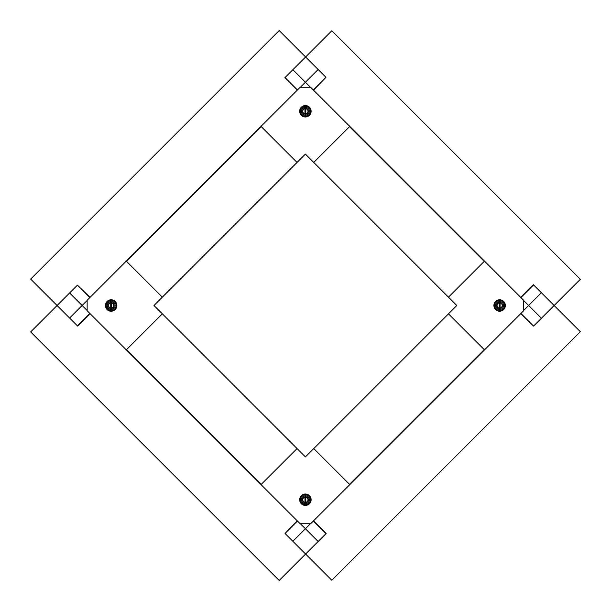 <?xml version="1.0" encoding="UTF-8"?>
<svg xmlns="http://www.w3.org/2000/svg" width="611" height="611" viewBox="0 0 611 611"><rect width="100%" height="100%" fill="white"/><g stroke="black" fill="none" stroke-linecap="round" stroke-linejoin="round"><path stroke-width="0.92" d="M108.208 305.5A2.956 2.956 0 0 0 111.607 308.418A2.956 2.956 0 0 0 111.607 302.582L111.607 302.582A2.956 2.956 0 0 0 110.721 302.582L110.721 302.582A2.956 2.956 0 0 0 108.208 305.5M110.721 308.043L110.721 302.957A2.581 2.581 0 0 0 110.721 308.043L110.721 308.043M111.607 308.043L111.607 302.957A2.581 2.581 0 0 1 111.607 308.043L111.607 308.043M302.445 499.729A2.956 2.956 0 0 0 305.836 502.654A2.956 2.956 0 0 0 305.836 496.812L305.836 496.812A2.956 2.956 0 0 0 304.95 496.812L304.95 496.812A2.956 2.956 0 0 0 302.445 499.729M304.95 502.28L304.95 497.186A2.581 2.581 0 0 0 304.95 502.28L304.95 502.28M305.836 502.28L305.836 497.186A2.581 2.581 0 0 1 305.836 502.28L305.836 502.28M496.674 305.5A2.956 2.956 0 0 0 500.073 308.418A2.956 2.956 0 0 0 500.073 302.582L500.073 302.582A2.956 2.956 0 0 0 499.179 302.582L499.179 302.582A2.956 2.956 0 0 0 496.674 305.5M499.179 308.043L499.179 302.957A2.581 2.581 0 0 0 499.179 308.043L499.179 308.043M500.073 308.043L500.073 302.957A2.581 2.581 0 0 1 500.073 308.043L500.073 308.043M302.445 111.271A2.956 2.956 0 0 0 305.836 114.188A2.956 2.956 0 0 0 305.836 108.346L305.836 108.346A2.956 2.956 0 0 0 304.95 108.346L304.95 108.346A2.956 2.956 0 0 0 302.445 111.271M304.95 113.814L304.95 108.72A2.581 2.581 0 0 0 304.95 113.814L304.95 113.814M305.836 113.814L305.836 108.72A2.581 2.581 0 0 1 305.836 113.814L305.836 113.814M89.863 297.565L77.437 285.138L30.657 331.918L279.189 580.45L326.175 533.456L313.542 520.824M313.328 521.03L325.969 533.67M77.437 285.138L90.069 297.358M297.458 521.03L285.031 533.456L331.811 580.244L580.343 331.712L533.357 284.718L520.717 297.358M520.931 297.565L533.563 284.925M285.031 533.456L297.252 520.824M520.931 313.435L533.563 326.075L580.343 279.288L331.811 30.756L284.825 77.75L297.252 90.176M297.458 89.97L285.031 77.544M533.563 326.075L520.717 313.642M313.328 89.97L325.969 77.33L279.189 30.55L30.657 279.082L77.643 326.075L90.069 313.649M89.863 313.435L77.437 325.862M325.969 77.33L313.542 90.176M297.038 162.442L305.393 154.087L313.749 162.442L349.798 126.393L310.617 87.251L300.177 87.251L260.996 126.393L297.061 162.457M261.264 126.66L297.022 162.419L162.312 297.129L126.553 261.371L261.264 126.66M297.061 448.543L261.287 484.317L126.576 349.614L162.335 313.855L126.309 349.882L87.144 310.724L87.144 300.276L126.286 261.103L162.335 297.145L153.98 305.5L162.35 313.833M113.959 308.295A3.956 3.956 0 0 0 113.959 302.705A3.956 3.956 0 0 0 108.368 302.705A3.956 3.956 0 0 0 108.368 308.295A3.956 3.956 0 0 0 113.959 308.295M107.658 301.994A4.957 4.957 0 0 1 114.669 301.994A4.957 4.957 0 0 1 114.669 309.006A4.957 4.957 0 0 1 107.658 309.006A4.957 4.957 0 0 1 107.658 301.994M107.116 301.452A5.72 5.72 0 0 1 115.212 301.452A5.72 5.72 0 0 1 115.212 309.548A5.72 5.72 0 0 1 107.116 309.548A5.72 5.72 0 0 1 107.116 301.452M109.079 307.585A2.956 2.956 0 0 0 109.079 307.593A2.956 2.956 0 0 0 113.256 307.593A2.956 2.956 0 0 0 113.256 303.415L113.256 303.415M302.598 114.066A3.956 3.956 0 0 0 308.188 114.066A3.956 3.956 0 0 0 308.188 108.475A3.956 3.956 0 0 0 302.598 108.475A3.956 3.956 0 0 0 302.598 114.066M308.899 107.765A4.957 4.957 0 0 1 308.899 114.776A4.957 4.957 0 0 1 301.887 114.776A4.957 4.957 0 0 1 301.887 107.765A4.957 4.957 0 0 1 308.899 107.765M309.441 107.223A5.72 5.72 0 0 1 309.441 115.319A5.72 5.72 0 0 1 301.345 115.319A5.72 5.72 0 0 1 301.345 107.223A5.72 5.72 0 0 1 309.441 107.223M302.59 110.339A2.956 2.956 0 0 0 307.486 113.356A2.956 2.956 0 0 0 308.196 112.203M297.038 448.566L305.393 456.913L313.749 448.566L349.798 484.607L310.617 523.749L300.177 523.749L261.012 484.592L297.038 448.566L162.335 313.855M484.233 261.371L448.474 297.129L456.814 305.5L448.459 313.855L484.233 349.629L349.523 484.34L313.764 448.581L448.474 313.871L484.5 349.897L523.642 310.724L523.642 300.276L484.5 261.103L448.459 297.145L313.764 162.419L349.523 126.66L484.233 261.371M496.827 302.705A3.956 3.956 0 0 0 496.827 308.295A3.956 3.956 0 0 0 502.418 308.295A3.956 3.956 0 0 0 502.418 302.705A3.956 3.956 0 0 0 496.827 302.705M503.128 309.006A4.957 4.957 0 0 1 496.117 309.006A4.957 4.957 0 0 1 496.117 301.994A4.957 4.957 0 0 1 503.128 301.994A4.957 4.957 0 0 1 503.128 309.006M503.67 309.548A5.72 5.72 0 0 1 495.582 309.548A5.72 5.72 0 0 1 495.582 301.452A5.72 5.72 0 0 1 503.67 301.452A5.72 5.72 0 0 1 503.67 309.548M498.691 302.697A2.956 2.956 0 0 0 497.537 307.593A2.956 2.956 0 0 0 500.562 308.303M308.188 496.934A3.956 3.956 0 0 0 302.598 496.934A3.956 3.956 0 0 0 302.598 502.525A3.956 3.956 0 0 0 308.188 502.525A3.956 3.956 0 0 0 308.188 496.934M301.887 503.235A4.957 4.957 0 0 1 301.887 496.224A4.957 4.957 0 0 1 308.899 496.224A4.957 4.957 0 0 1 308.899 503.235A4.957 4.957 0 0 1 301.887 503.235M301.345 503.777A5.72 5.72 0 0 1 301.345 495.681A5.72 5.72 0 0 1 309.441 495.681A5.72 5.72 0 0 1 309.441 503.777A5.72 5.72 0 0 1 301.345 503.777M307.486 497.644A2.956 2.956 0 0 0 303.308 497.644A2.956 2.956 0 0 0 303.308 501.822M305.416 154.102L154.018 305.5L305.416 456.898M69.608 292.967L87.144 310.51M300.383 523.749L318.132 541.499M292.868 541.293L310.411 523.749M523.642 310.51L541.392 292.761M541.392 318.239L523.642 300.49M310.411 87.251L292.868 69.707M318.132 69.501L300.383 87.251M87.144 300.49L69.608 318.033M261.073 126.469L126.37 261.18M126.385 349.805L261.096 484.508M484.424 261.18L349.713 126.469M349.713 484.531L484.424 349.82M260.996 126.393L126.286 261.103M126.309 349.882L261.012 484.592M484.5 261.103L349.798 126.393M349.798 484.607L484.5 349.897"/></g></svg>
